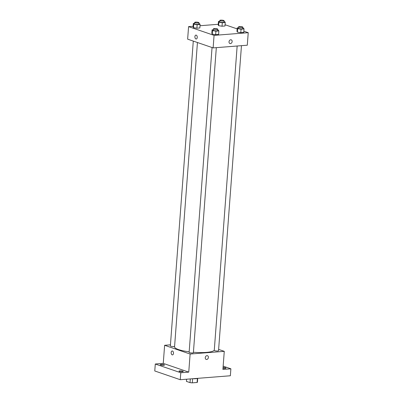<?xml version="1.0" encoding="UTF-8"?>
<svg xmlns="http://www.w3.org/2000/svg" width="403" height="403" viewBox="0 0 403 403"><rect width="100%" height="100%" fill="white"/><g stroke="black" fill="none" stroke-linecap="round" stroke-linejoin="round"><path stroke-width="0.6" d="M197.399 378.397L197.092 382.472A5.516 1.108 4.3 0 0 197.435 382.125L197.722 378.336M197.092 382.472L192.302 382.85A5.516 1.108 4.3 0 1 190.025 382.618L186.448 381.389A5.516 1.108 4.3 0 1 186.433 381.298L186.594 379.213M192.609 378.739L192.302 382.85M186.609 379.213L186.448 381.389M190.302 378.921L190.025 382.618M197.51 378.352A5.697 1.149 -175.7 0 1 195.646 378.704A5.697 1.149 -175.7 0 1 192.81 378.724M223.156 366.156L230.884 368.805L230.36 375.762L180.262 379.712L154.767 370.967L155.291 364.01L163.26 363.38L188.755 372.125L180.786 372.755L180.262 379.712M230.884 368.805L222.909 369.435L224.27 351.345L190.115 354.036L188.755 372.125M205.263 357.683A1.96 1.521 -71.1 0 1 207.464 355.708A1.96 1.521 -71.1 0 1 208.265 358.055A1.96 1.521 -71.1 0 1 206.19 359.416A1.96 1.521 -71.1 0 1 205.263 357.683M182.398 371.747A2.136 0.428 -175.7 0 1 180.151 371.621A2.136 0.428 -175.7 0 1 178.987 371.148A2.136 0.428 -175.7 0 1 179.844 370.871A2.136 0.428 -175.7 0 1 182.091 370.997A2.136 0.428 -175.7 0 1 183.249 371.47A2.136 0.428 -175.7 0 1 182.398 371.747M163.633 365.309A2.136 0.428 -175.7 0 1 161.386 365.183A2.136 0.428 -175.7 0 1 160.228 364.71A2.136 0.428 -175.7 0 1 161.084 364.433A2.136 0.428 -175.7 0 1 163.326 364.559A2.136 0.428 -175.7 0 1 164.489 365.032A2.136 0.428 -175.7 0 1 163.633 365.309M180.786 372.755L155.291 364.01M190.115 354.036L164.62 345.29L163.26 363.38M164.62 345.29L170.449 344.832M223.061 367.486A2.136 0.428 -175.7 0 1 225.947 368.105A2.136 0.428 -175.7 0 1 225.091 368.382A2.136 0.428 -175.7 0 1 223 368.282M197.44 42.517L174.559 346.822A19.943 4.01 4.3 0 0 178.509 349.572A19.943 4.01 4.3 0 0 189.168 351.814M193.42 352.262A19.943 4.01 4.3 0 0 214.295 350.005M218.628 349.406L224.27 351.345M212.049 47.529L189.128 352.368A2.136 0.428 4.3 0 0 189.551 352.66A2.136 0.428 4.3 0 0 191.914 352.983A2.136 0.428 4.3 0 0 193.39 352.685L216.325 47.65M237.155 46.007L214.265 350.383A2.136 0.428 4.3 0 0 214.688 350.681A2.136 0.428 4.3 0 0 217.056 351.003A2.136 0.428 4.3 0 0 218.527 350.706L241.462 45.67M174.595 346.313A2.136 0.428 -175.7 0 1 172.303 346.504A2.136 0.428 -175.7 0 1 170.363 345.93L193.284 41.091M172.474 351.018A1.96 1.169 85.5 0 1 173.507 353.083A1.96 1.169 85.5 0 1 172.484 354.882A1.96 1.169 85.5 0 1 171.159 353.023A1.96 1.169 85.5 0 1 172.177 350.978A1.96 1.169 85.5 0 1 172.474 351.018M172.484 354.882A1.96 1.169 85.5 0 1 171.164 353.023A1.96 1.169 85.5 0 1 172.177 350.978M207.464 355.708A1.96 1.521 -71.1 0 1 208.265 358.055A1.96 1.521 -71.1 0 1 206.19 359.416M243.845 31.182L248.233 32.688L247.291 45.212L213.132 47.902L187.642 39.156L188.579 26.633L193.113 26.276M248.233 32.688L214.074 35.378L213.132 47.902M229.015 41.811A1.96 1.521 -71.1 0 1 231.216 39.832A1.96 1.521 -71.1 0 1 232.017 42.179A1.96 1.521 -71.1 0 1 229.942 43.539A1.96 1.521 -71.1 0 1 229.015 41.811M224.985 25.988L222.028 26.22L218.638 25.681L218.204 24.91L218.638 25.681L222.028 26.22L224.985 25.988L225.247 22.508L222.29 22.744L218.9 22.205L218.466 21.43L219.761 21.329M218.612 34.406L215.65 34.643L212.26 34.104L211.827 33.328L212.26 34.104L215.65 34.643L218.612 34.406L218.869 30.93L215.912 31.162L212.522 30.623L212.089 29.852L213.389 29.746M225.081 24.744L237.15 28.885M200.014 25.732L218.25 24.291M214.074 35.378L188.579 26.633M243.75 32.426L240.793 32.658L237.402 32.119L236.969 31.348L237.402 32.119L240.793 32.658L243.75 32.426L244.011 28.945L241.054 29.182L237.659 28.643L237.226 27.867L238.526 27.767M199.848 27.968L196.891 28.205L193.495 27.666L193.062 26.89L193.495 27.666L196.891 28.205L199.848 27.968L200.11 24.492L197.148 24.724L193.757 24.185L193.324 23.414L194.624 23.309M196.221 35.142A1.96 1.169 85.5 0 1 197.258 37.212A1.96 1.169 85.5 0 1 196.231 39.005A1.96 1.169 85.5 0 1 194.911 37.147A1.96 1.169 85.5 0 1 195.923 35.101A1.96 1.169 85.5 0 1 196.221 35.142M196.236 39.005A1.96 1.169 85.5 0 1 194.911 37.147A1.96 1.169 85.5 0 1 195.929 35.101M231.211 39.832A1.96 1.521 -71.1 0 1 232.017 42.179A1.96 1.521 -71.1 0 1 229.942 43.539M198.886 23.596L199.676 23.717L200.11 24.492M194.689 22.402L194.584 23.792A2.136 0.428 4.3 0 0 195.007 24.084A2.136 0.428 4.3 0 0 197.374 24.412A2.136 0.428 4.3 0 0 198.845 24.115L198.951 22.719A2.136 0.428 4.3 0 0 196.855 22.13A2.136 0.428 4.3 0 0 194.689 22.402A2.136 0.428 4.3 0 0 195.112 22.694A2.136 0.428 4.3 0 0 197.48 23.016A2.136 0.428 4.3 0 0 198.951 22.719M197.148 24.724L196.891 28.205M193.757 24.185L193.495 27.666M193.324 23.414L193.062 26.89M224.028 21.611L224.814 21.737L225.247 22.508M219.831 20.417L219.726 21.812A2.136 0.428 4.3 0 0 220.149 22.105A2.136 0.428 4.3 0 0 222.511 22.427A2.136 0.428 4.3 0 0 223.987 22.13L224.093 20.739A2.136 0.428 4.3 0 0 221.993 20.15A2.136 0.428 4.3 0 0 219.831 20.417A2.136 0.428 4.3 0 0 220.255 20.714A2.136 0.428 4.3 0 0 222.617 21.037A2.136 0.428 4.3 0 0 224.093 20.739M222.29 22.744L222.028 26.22M218.9 22.205L218.638 25.681M218.466 21.43L218.204 24.91M217.65 30.034L218.441 30.154L218.869 30.93M213.454 28.84L213.348 30.23A2.136 0.428 4.3 0 0 213.771 30.522A2.136 0.428 4.3 0 0 216.139 30.845A2.136 0.428 4.3 0 0 217.61 30.552L217.716 29.157A2.136 0.428 4.3 0 0 215.615 28.568A2.136 0.428 4.3 0 0 213.454 28.84A2.136 0.428 4.3 0 0 213.877 29.132A2.136 0.428 4.3 0 0 216.24 29.454A2.136 0.428 4.3 0 0 217.716 29.157M215.912 31.162L215.65 34.643M212.522 30.623L212.26 34.104M212.089 29.852L211.827 33.328M242.787 28.049L243.578 28.175L244.011 28.945M238.591 26.855L238.49 28.245A2.136 0.428 4.3 0 0 238.914 28.542A2.136 0.428 4.3 0 0 241.276 28.865A2.136 0.428 4.3 0 0 242.752 28.568L242.853 27.177A2.136 0.428 4.3 0 0 240.757 26.588A2.136 0.428 4.3 0 0 238.591 26.855A2.136 0.428 4.3 0 0 239.014 27.152A2.136 0.428 4.3 0 0 241.382 27.475A2.136 0.428 4.3 0 0 242.853 27.177M241.054 29.182L240.793 32.658M237.659 28.643L237.402 32.119M237.226 27.867L236.969 31.348"/></g></svg>
